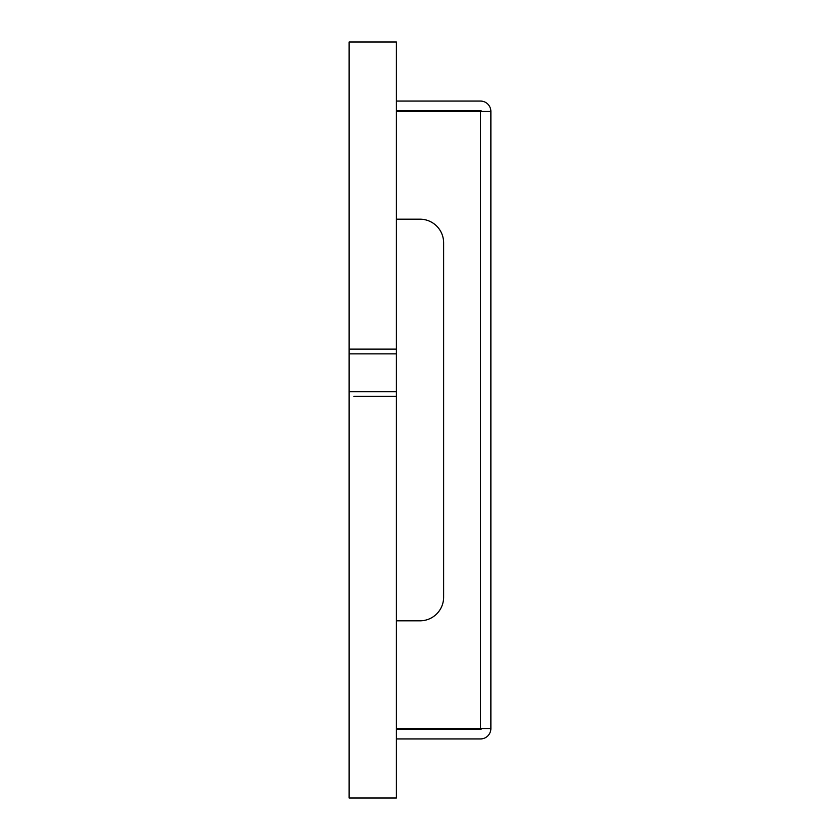 <?xml version="1.0" encoding="UTF-8"?>
<svg xmlns="http://www.w3.org/2000/svg" width="840" height="840" viewBox="0 0 840 840"><rect width="100%" height="100%" fill="white"/><g stroke="black" fill="none" stroke-linecap="round" stroke-linejoin="round"><path stroke-width="1.26" d="M396.375 349.125L396.375 42L349.125 42L349.125 349.125L396.375 349.125L349.125 349.125L349.125 798L396.375 798L396.375 349.125M353.85 396.375L396.375 396.375L353.85 396.375M481.425 728.543A0.945 0.945 0 0 1 480.48 729.488L396.375 729.488M396.375 738.938L480.48 738.938A10.395 10.395 0 0 0 490.875 728.543L490.875 111.458L396.375 111.458M420 219.188A23.625 23.625 0 0 1 443.625 242.812A23.625 23.625 0 0 0 420 219.188L396.375 219.188M443.625 597.188A23.625 23.625 0 0 1 420 620.812A23.625 23.625 0 0 0 443.625 597.188L443.625 242.812M396.375 728.543L490.875 728.543M396.375 620.812L420 620.812M490.875 111.458A10.395 10.395 0 0 0 480.48 101.062L396.375 101.062M481.425 111.458A0.945 0.945 0 0 0 480.48 110.513L396.375 110.513M349.125 391.65L396.375 391.65M349.125 353.85L396.375 353.85M480.48 728.543L480.48 111.458"/></g></svg>
